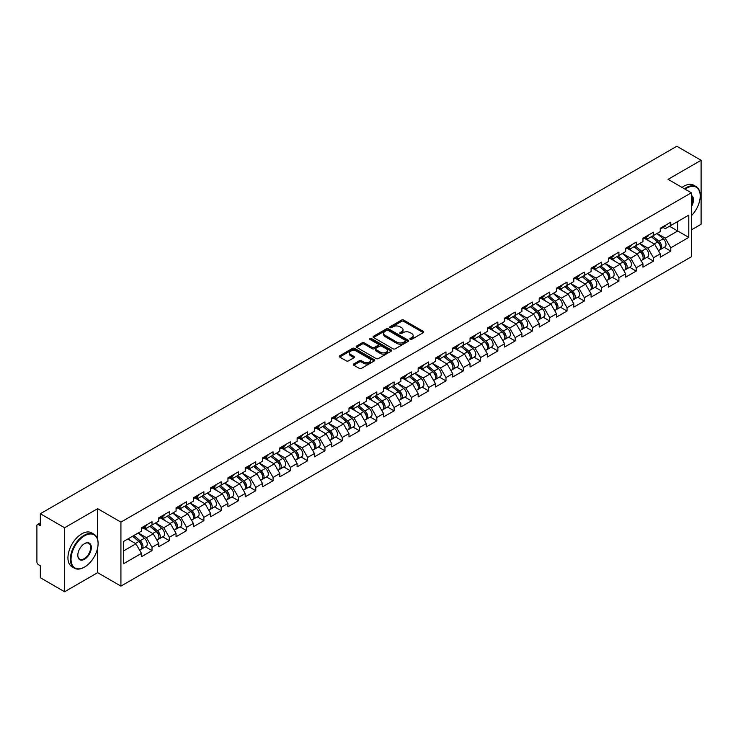 <?xml version="1.0" encoding="UTF-8"?>
<svg xmlns="http://www.w3.org/2000/svg" width="738" height="738" viewBox="0 0 738 738"><rect width="100%" height="100%" fill="white"/><g stroke="black" fill="none" stroke-linecap="round" stroke-linejoin="round"><path stroke-width="1.11" d="M410.208 339.323A1.079 0.618 0 0 0 411.73 339.323L423.298 332.654A1.541 0.886 0 0 0 423.741 332.017A1.541 0.886 0 0 0 423.298 331.39L403.714 320.089A1.541 0.886 0 0 0 401.537 320.089L389.978 326.759A1.079 0.618 0 0 0 391.5 327.635L392.994 326.777A4.926 2.841 0 0 1 399.959 326.777L401.592 327.718A4.926 2.841 0 0 1 403.031 329.729A4.926 2.841 0 0 1 401.592 331.74L400.088 332.598A1.079 0.618 0 0 0 401.62 333.484L403.114 332.617A4.926 2.841 0 0 1 410.079 332.617L411.712 333.558A4.926 2.841 0 0 1 413.151 335.569A4.926 2.841 0 0 1 411.712 337.58L410.208 338.447A1.079 0.618 0 0 0 410.208 339.323L410.208 338.447M353.77 363.935A1.541 0.886 0 0 0 353.317 364.563A1.541 0.886 0 0 0 353.77 365.19L359.268 368.363A1.541 0.886 0 0 0 361.435 368.363L374.277 360.947A1.541 0.886 0 0 0 374.729 360.319A1.541 0.886 0 0 0 374.277 359.692L354.692 348.382A1.541 0.886 0 0 0 352.515 348.382L339.683 355.799A1.541 0.886 0 0 0 339.231 356.426A1.541 0.886 0 0 0 339.683 357.054L346.316 360.882A1.541 0.886 0 0 0 348.493 360.882L353.991 357.718A1.541 0.886 0 0 0 354.434 357.081A1.541 0.886 0 0 0 353.991 356.454L350.698 354.554A4.114 2.38 0 0 1 349.489 352.875A4.114 2.38 0 0 1 352.026 350.679A4.114 2.38 0 0 1 356.519 351.196L369.406 358.64A4.114 2.38 0 0 1 370.614 360.319A4.114 2.38 0 0 1 368.077 362.515A4.114 2.38 0 0 1 363.585 361.998L361.435 360.762A1.541 0.886 0 0 0 359.268 360.762L353.77 363.935L353.77 365.19M97.647 508.676L64.612 527.744L40.332 513.731L676.82 146.253L701.1 160.275L668.065 179.343L691.349 192.784L120.921 522.117L97.647 508.676L97.647 539.478M393.105 348.825A1.541 0.886 0 0 0 395.282 348.825L408.114 341.408A1.541 0.886 0 0 0 408.566 340.781A1.541 0.886 0 0 0 408.114 340.153L388.529 328.853A1.541 0.886 0 0 0 386.352 328.853L373.52 336.26A1.541 0.886 0 0 0 373.068 336.888A1.541 0.886 0 0 0 373.52 337.515L393.105 348.825M370.19 339.554A1.079 0.618 0 0 1 371.288 339.711L391.177 351.196L378.354 358.594A1.541 0.886 0 0 1 376.186 358.594L356.602 347.284L356.602 346.03A1.541 0.886 0 0 0 356.15 346.657A1.541 0.886 0 0 0 356.602 347.284M356.602 346.03L362.09 342.856A1.541 0.886 0 0 1 364.268 342.856L372.21 347.441A1.541 0.886 0 0 0 374.387 347.441L378.031 345.338A1.541 0.886 0 0 0 378.483 344.711A1.541 0.886 0 0 0 378.031 344.083L369.766 339.305A1.079 0.618 0 0 1 371.288 338.428L391.195 349.923A1.541 0.886 0 0 1 391.647 350.55A1.541 0.886 0 0 1 391.195 351.177L391.195 349.923M64.612 527.744L64.612 591.747L97.647 572.67L120.921 586.11L120.921 522.117M120.921 586.11L691.349 256.778L691.349 192.784M145.441 546.83L152.019 550.622L152.019 547.301L146.475 537.698L138.274 532.965M152.019 550.622L141.484 556.701L141.484 553.38L123.477 563.777L123.477 541.507L141.484 531.102L141.484 527.781L152.019 521.701L152.019 525.022L158.781 521.12L158.781 517.79L169.306 511.711L169.306 515.041L176.068 511.139L176.068 507.809L186.603 501.729L186.603 505.06L193.365 501.157L193.365 497.827L203.891 491.748L203.891 495.078L210.653 491.167L210.653 487.846L221.188 481.766L221.188 485.087L227.95 481.185L227.95 477.855L238.475 471.776L238.475 475.106L245.237 471.204L245.237 467.874L255.772 461.794L255.772 465.124L262.534 461.222L262.534 457.892L273.06 451.813L273.06 455.143L279.822 451.241L279.822 447.911L290.357 441.831L290.357 445.152L297.119 441.25L297.119 437.929L307.645 431.841L307.645 435.171L314.406 431.269L314.406 427.939L324.941 421.859L324.941 425.189L331.703 421.287L331.703 417.957L342.229 411.878L342.229 415.208L348.991 411.306L348.991 407.976L359.526 401.896L359.526 405.227L366.288 401.315L366.288 397.994L376.814 391.915L376.814 395.236L383.575 391.334L383.575 388.004L394.11 381.924L394.11 385.254L400.872 381.352L400.872 378.022L411.398 371.943L411.398 375.273L418.16 371.371L418.16 368.041L428.695 361.961L428.695 365.292L435.457 361.38L435.457 358.059L445.983 351.98L445.983 355.301L452.745 351.399L452.745 348.068L463.279 341.989L463.279 345.319L470.041 341.417L470.041 338.087L480.567 332.008L480.567 335.338L487.329 331.436L487.329 328.106L497.864 322.026L497.864 325.357L504.626 321.454L504.626 318.124L515.152 312.045L515.152 315.366L521.914 311.464L521.914 308.143L532.449 302.054L532.449 305.384L539.21 301.482L539.21 298.152L549.736 292.073L549.736 295.403L556.498 291.501L556.498 288.171L567.033 282.091L567.033 285.421L573.795 281.519L573.795 278.189L584.321 272.11L584.321 275.44L591.083 271.529L591.083 268.208L601.618 262.128L601.618 265.449L608.38 261.547L608.38 258.217L618.905 252.138L618.905 255.468L625.667 251.566L625.667 248.236L636.202 242.156L636.202 245.486L642.964 241.584L642.964 238.254L653.49 232.175L653.49 235.505L660.252 231.594L660.252 228.273L670.787 222.193L670.787 225.514L688.794 215.118L688.794 237.387L670.787 247.793L665.242 238.189L657.041 233.457M664.209 247.322L670.787 251.114L670.787 247.793M670.787 251.114L660.252 257.193L660.252 253.872L653.49 257.774L647.946 248.171L639.745 243.439M646.912 257.304L653.49 261.104L653.49 257.774M653.49 261.104L642.964 267.184L642.964 263.853L636.202 267.756L630.658 258.152L622.457 253.42M629.625 267.285L636.202 271.086L636.202 267.756M636.202 271.086L625.667 277.165L625.667 273.835L618.905 277.737L613.361 268.143L605.16 263.401M612.328 277.267L618.905 281.067L618.905 277.737M618.905 281.067L608.38 287.147L608.38 283.816L601.618 287.728L596.073 278.125L587.872 273.392M595.04 287.257L601.618 291.049L601.618 287.728M601.618 291.049L591.083 297.128L591.083 293.807L584.321 297.709L578.776 288.106L570.575 283.374M577.743 297.239L584.321 301.039L584.321 297.709M584.321 301.039L573.795 307.119L573.795 303.788L567.033 307.691L561.489 298.087L553.288 293.355M560.456 307.22L567.033 311.021L567.033 307.691M567.033 311.021L556.498 317.1L556.498 313.77L549.736 317.672L544.192 308.078L535.991 303.336M543.159 317.202L549.736 321.002L549.736 317.672M549.736 321.002L539.21 327.082L539.21 323.751L532.449 327.654L526.904 318.06L518.703 313.318M525.871 327.192L532.449 330.984L532.449 327.654M532.449 330.984L521.914 337.063L521.914 333.742L515.152 337.644L509.607 328.041L501.406 323.309M508.574 337.174L515.152 340.965L515.152 337.644M515.152 340.965L504.626 347.044L504.626 343.724L497.864 347.626L492.32 338.022L484.119 333.29M491.287 347.155L497.864 350.956L497.864 347.626M497.864 350.956L487.329 357.035L487.329 353.705L480.567 357.607L475.023 348.013L466.822 343.271M473.99 357.137L480.567 360.937L480.567 357.607M480.567 360.937L470.041 367.017L470.041 363.686L463.279 367.589L457.735 357.995L449.534 353.253M456.702 367.127L463.279 370.919L463.279 367.589M463.279 370.919L452.745 376.998L452.745 373.668L445.983 377.579L440.438 367.976L432.237 363.244M439.405 377.109L445.983 380.9L445.983 377.579M445.983 380.9L435.457 386.98L435.457 383.659L428.695 387.561L423.151 377.957L414.95 373.225M422.118 387.09L428.695 390.891L428.695 387.561M428.695 390.891L418.16 396.97L418.16 393.64L411.398 397.542L405.854 387.939L397.653 383.206M404.821 397.072L411.398 400.872L411.398 397.542M411.398 400.872L400.872 406.952L400.872 403.621L394.11 407.524L388.566 397.93L380.365 393.188M387.533 407.053L394.11 410.854L394.11 407.524M394.11 410.854L383.575 416.933L383.575 413.603L376.814 417.514L371.269 407.911L363.068 403.179M370.236 417.044L376.814 420.835L376.814 417.514M376.814 420.835L366.288 426.915L366.288 423.594L359.526 427.496L353.982 417.892L345.781 413.16M352.949 427.025L359.526 430.826L359.526 427.496M359.526 430.826L348.991 436.905L348.991 433.575L342.229 437.477L336.685 427.874L328.484 423.142M335.652 437.007L342.229 440.807L342.229 437.477M342.229 440.807L331.703 446.887L331.703 443.556L324.941 447.459L319.397 437.865L311.196 433.123M318.364 446.988L324.941 450.789L324.941 447.459M324.941 450.789L314.406 456.868L314.406 453.538L307.645 457.44L302.1 447.846L293.899 443.104M301.067 456.979L307.645 460.77L307.645 457.44M307.645 460.77L297.119 466.85L297.119 463.529L290.357 467.431L284.813 457.828L276.612 453.095M283.779 466.96L290.357 470.752L290.357 467.431M290.357 470.752L279.822 476.84L279.822 473.51L273.06 477.412L267.516 467.809L259.315 463.077M266.483 476.942L273.06 480.742L273.06 477.412M273.06 480.742L262.534 486.822L262.534 483.491L255.772 487.394L250.228 477.8L242.027 473.058M249.195 486.923L255.772 490.724L255.772 487.394M255.772 490.724L245.237 496.803L245.237 493.473L238.475 497.375L232.931 487.781L224.73 483.039M231.898 496.914L238.475 500.705L238.475 497.375M238.475 500.705L227.95 506.785L227.95 503.454L221.188 507.366L215.644 497.763L207.443 493.03M214.61 506.895L221.188 510.687L221.188 507.366M221.188 510.687L210.653 516.766L210.653 513.445L203.891 517.347L198.347 507.744L190.146 503.012M197.314 516.877L203.891 520.677L203.891 517.347M203.891 520.677L193.365 526.757L193.365 523.426L186.603 527.329L181.059 517.725L172.858 512.993M180.026 526.858L186.603 530.659L186.603 527.329M186.603 530.659L176.068 536.738L176.068 533.408L169.306 537.31L163.762 527.716L155.561 522.974M162.729 536.84L169.306 540.64L169.306 537.31M169.306 540.64L158.781 546.72L158.781 543.389L152.019 547.301M144.334 526.987L146.475 528.224L152.019 525.022M146.475 537.698L153.236 533.795L142.886 527.818M158.781 543.389L153.236 533.795M161.622 517.006L163.762 518.242L169.306 515.041M163.762 527.716L170.524 523.814L160.183 517.836M176.068 533.408L170.524 523.814M178.919 507.024L181.059 508.261L186.603 505.06M181.059 517.725L187.821 513.823L177.471 507.855M193.365 523.426L187.821 513.823M196.207 497.034L198.347 498.279L203.891 495.078M198.347 507.744L205.109 503.842L194.767 497.873M210.653 513.445L205.109 503.842M213.503 487.052L215.644 488.288L221.188 485.087M215.644 497.763L222.406 493.86L212.055 487.883M227.95 503.454L222.406 493.86M230.791 477.071L232.931 478.307L238.475 475.106M232.931 487.781L239.693 483.879L229.352 477.901M245.237 493.473L239.693 483.879M248.088 467.089L250.228 468.326L255.772 465.124M250.228 477.8L256.99 473.888L246.64 467.92M262.534 483.491L256.99 473.888M265.376 457.099L267.516 458.344L273.06 455.143M267.516 467.809L274.278 463.907L263.936 457.938M279.822 473.51L274.278 463.907M282.672 447.117L284.813 448.353L290.357 445.152M284.813 457.828L291.575 453.925L281.224 447.948M297.119 463.529L291.575 453.925M299.96 437.136L302.1 438.372L307.645 435.171M302.1 447.846L308.862 443.944L298.521 437.966M314.406 453.538L308.862 443.944M317.257 427.154L319.397 428.391L324.941 425.189M319.397 437.865L326.159 433.953L315.809 427.985M331.703 443.556L326.159 433.953M334.545 417.173L336.685 418.409L342.229 415.208M336.685 427.874L343.447 423.972L333.106 418.003M348.991 433.575L343.447 423.972M351.841 407.182L353.982 408.418L359.526 405.227M353.982 417.892L360.744 413.99L350.393 408.022M366.288 423.594L360.744 413.99M369.129 397.201L371.269 398.437L376.814 395.236M371.269 407.911L378.031 404.009L367.69 398.031M383.575 413.603L378.031 404.009M386.426 387.219L388.566 388.456L394.11 385.254M388.566 397.93L395.328 394.027L384.978 388.05M400.872 403.621L395.328 394.027M403.714 377.238L405.854 378.474L411.398 375.273M405.854 387.939L412.616 384.037L402.275 378.068M418.16 393.64L412.616 384.037M421.011 367.247L423.151 368.483L428.695 365.292M423.151 377.957L429.913 374.055L419.562 368.087M435.457 383.659L429.913 374.055M438.298 357.266L440.438 358.502L445.983 355.301M440.438 367.976L447.2 364.074L436.859 358.096M452.745 373.668L447.2 364.074M455.595 347.284L457.735 348.521L463.279 345.319M457.735 357.995L464.497 354.092L454.147 348.115M470.041 363.686L464.497 354.092M472.883 337.303L475.023 338.539L480.567 335.338M475.023 348.013L481.785 344.102L471.444 338.133M487.329 353.705L481.785 344.102M490.18 327.312L492.32 328.558L497.864 325.357M492.32 338.022L499.082 334.12L488.731 328.152M504.626 343.724L499.082 334.12M507.467 317.331L509.607 318.567L515.152 315.366M509.607 328.041L516.369 324.139L506.028 318.161M521.914 333.742L516.369 324.139M524.764 307.349L526.904 308.585L532.449 305.384M526.904 318.06L533.666 314.157L523.316 308.18M539.21 323.751L533.666 314.157M542.052 297.368L544.192 298.604L549.736 295.403M544.192 308.078L550.954 304.167L540.613 298.198M556.498 313.77L550.954 304.167M559.349 287.386L561.489 288.623L567.033 285.421M561.489 298.087L568.251 294.185L557.9 288.217M573.795 303.788L568.251 294.185M576.636 277.396L578.776 278.632L584.321 275.44M578.776 288.106L585.538 284.204L575.197 278.226M591.083 293.807L585.538 284.204M593.933 267.414L596.073 268.65L601.618 265.449M596.073 278.125L602.835 274.222L592.485 268.245M608.38 283.816L602.835 274.222M611.221 257.433L613.361 258.669L618.905 255.468M613.361 268.143L620.123 264.241L609.782 258.263M625.667 273.835L620.123 264.241M628.518 247.451L630.658 248.688L636.202 245.486M630.658 258.152L637.42 254.25L627.069 248.282M642.964 263.853L637.42 254.25M645.805 237.461L647.946 238.697L653.49 235.505M647.946 248.171L654.707 244.269L644.366 238.3M660.252 253.872L654.707 244.269M663.102 227.479L665.242 228.715L670.787 225.514M665.242 238.189L677.715 230.994L677.715 221.52L688.794 215.118M669.504 226.252L688.794 237.387M691.349 229.905L701.1 224.269L701.1 160.275M64.612 591.747L40.332 577.725L40.332 565.76L38.56 564.736A2.352 1.356 -120 0 1 36.9 561.858L36.9 525.631A2.352 1.356 -120 0 1 37.389 524.561A2.352 1.356 -120 0 1 38.56 524.672L40.332 525.696L40.332 513.731M123.477 550.972L135.94 543.777L127.739 539.044M141.484 553.38L135.94 543.777M97.647 572.67L97.647 547.836M410.642 339.471L411.712 338.862A4.926 2.841 0 0 0 413.151 336.851L413.151 335.569M403.031 329.729L403.031 331.011A4.926 2.841 0 0 1 401.592 333.022L400.522 333.631M423.298 331.39L423.298 332.654L403.714 321.362A1.541 0.886 0 0 0 401.537 321.362L390.402 327.792M408.114 340.153L408.114 341.408L388.529 330.126A1.541 0.886 0 0 0 386.352 330.126L373.539 337.534M405.393 341.224A1.079 0.618 0 0 0 405.393 340.347L388.206 330.421A1.079 0.618 0 0 0 386.684 330.421L385.107 331.334A4.926 2.841 0 0 0 383.659 333.336A4.926 2.841 0 0 0 385.107 335.347L396.859 342.137A4.926 2.841 0 0 0 403.815 342.137L405.393 341.224L405.393 342.506A1.079 0.618 0 0 0 405.716 342.063L405.716 340.781M383.659 333.336L383.659 334.618A4.926 2.841 0 0 0 385.107 336.629L385.107 335.347M405.393 342.506L403.815 343.41A4.926 2.841 0 0 1 396.859 343.41L385.107 336.629M356.62 347.294L362.09 344.139L362.09 342.856M378.483 344.711L378.483 345.993A1.541 0.886 0 0 1 378.031 346.62L374.387 348.723A1.541 0.886 0 0 1 372.21 348.723L364.268 344.139A1.541 0.886 0 0 0 362.09 344.139M380.457 352.201A4.114 2.38 0 0 0 384.941 352.718A4.114 2.38 0 0 0 387.478 350.522A4.114 2.38 0 0 0 386.278 348.843L381.731 346.214A1.541 0.886 0 0 0 379.553 346.214L375.91 348.318A1.541 0.886 0 0 0 375.457 348.954A1.541 0.886 0 0 0 375.91 349.581L380.457 352.201L380.457 353.484A4.114 2.38 0 0 0 384.941 354A4.114 2.38 0 0 0 387.478 351.805L387.478 350.522M375.457 348.954L375.457 350.227A1.541 0.886 0 0 0 375.91 350.854L375.91 349.581M380.457 353.484L375.91 350.854M370.614 360.319L370.614 361.602A4.114 2.38 0 0 1 368.077 363.797A4.114 2.38 0 0 1 363.585 363.281L361.435 362.044A1.541 0.886 0 0 0 359.268 362.044L353.788 365.199M349.489 352.875L349.489 354.157A4.114 2.38 0 0 0 350.698 355.836L350.698 354.554M353.963 357.727L350.698 355.836M374.258 360.956L354.692 349.664A1.541 0.886 0 0 0 352.515 349.664L339.701 357.063M658.933 242.996L658.158 242.544M659.929 249.592A5.175 2.989 -120 0 0 660.676 249.361A5.175 2.989 -120 0 0 661.608 245.745A5.175 2.989 -120 0 0 658.914 241.234L652.678 235.976M660.676 249.361L664.947 246.898A5.175 2.989 -120 0 0 665.879 243.282A5.175 2.989 -120 0 0 663.185 238.771L656.94 233.512M651.47 236.667L658.591 242.673A3.136 1.808 60 0 1 660.279 246.529M658.407 250.671L659.348 250.127A5.175 2.989 -120 0 0 660.279 246.51A5.175 2.989 -120 0 0 657.586 241.999L651.34 236.741M649.541 241.289L645.335 237.737M661.645 227.47A5.175 2.989 60 0 1 660.676 228.881A5.175 2.989 60 0 1 660.252 229.057M665.907 225.007A5.175 2.989 60 0 1 664.947 226.418L660.676 228.881M691.349 215.764A19.123 11.042 120 0 0 700.214 195.985A19.123 11.042 120 0 0 686.691 188.172A19.123 11.042 120 0 0 685.122 189.186M684.486 188.827A19.594 11.31 -60 0 1 686.358 187.6A19.594 11.31 -60 0 1 696.155 186.631A19.594 11.31 -60 0 1 700.214 195.598A19.594 11.31 -60 0 1 700.214 195.791M691.349 195.441A9.566 5.517 -60 0 1 691.349 206.769M691.349 205.404A9.096 5.249 120 0 0 691.349 196.031M682.05 187.415A19.594 11.31 -60 0 1 683.923 186.188A19.594 11.31 -60 0 1 693.72 185.22L696.155 186.631M84.233 567.236L84.566 567.042A19.123 11.042 120 0 0 98.089 543.62A19.123 11.042 120 0 0 84.566 535.806A19.123 11.042 120 0 0 71.042 559.229A19.123 11.042 120 0 0 84.566 567.042L84.233 567.236A19.594 11.31 -60 0 1 74.437 568.205A19.594 11.31 -60 0 1 71.429 552.504A19.594 11.31 -60 0 1 84.233 535.235A19.594 11.31 -60 0 1 94.03 534.266A19.594 11.31 -60 0 1 98.089 543.233A19.594 11.31 -60 0 1 98.089 543.426M84.566 543.62L84.566 543.62A9.566 5.517 -60 0 1 91.328 547.522A9.566 5.517 -60 0 1 84.566 559.229A9.566 5.517 -60 0 1 77.804 555.327A9.566 5.517 -60 0 1 84.566 543.62L84.566 543.62M77.804 555.133A9.096 5.249 120 0 0 79.686 559.109A9.096 5.249 120 0 0 84.233 558.657A9.096 5.249 120 0 0 90.174 550.64A9.096 5.249 120 0 0 88.781 543.362A9.096 5.249 120 0 0 84.4 543.712M74.437 568.205L71.992 566.793A19.594 11.31 -60 0 1 68.994 551.092A19.594 11.31 -60 0 1 81.789 533.823A19.594 11.31 -60 0 1 91.595 532.854L94.03 534.266M641.645 252.977L640.87 252.534M642.632 259.573A5.175 2.989 -120 0 0 643.388 259.342A5.175 2.989 -120 0 0 644.311 255.726A5.175 2.989 -120 0 0 641.617 251.215L635.381 245.957M643.388 259.342L647.65 256.879A5.175 2.989 -120 0 0 648.582 253.263A5.175 2.989 -120 0 0 645.888 248.752L639.652 243.494M634.182 246.649L641.294 252.654A3.136 1.808 60 0 1 642.992 256.52M641.11 260.652L642.051 260.108A5.175 2.989 -120 0 0 642.982 256.492A5.175 2.989 -120 0 0 640.289 251.99L634.053 246.723M632.254 251.271L628.047 247.719M624.348 262.959L623.573 262.516M625.344 269.554A5.175 2.989 -120 0 0 626.092 269.324A5.175 2.989 -120 0 0 627.023 265.708A5.175 2.989 -120 0 0 624.33 261.206L618.093 255.938M626.092 269.324L630.363 266.861A5.175 2.989 -120 0 0 631.294 263.245A5.175 2.989 -120 0 0 628.601 258.743L622.355 253.475M616.885 256.63L624.007 262.636A3.136 1.808 60 0 1 625.695 266.501M623.822 270.634L624.763 270.09A5.175 2.989 -120 0 0 625.695 266.473A5.175 2.989 -120 0 0 623.001 261.972L616.756 256.704M614.957 261.252L610.75 257.7M607.06 272.949L606.285 272.497M608.047 279.545A5.175 2.989 -120 0 0 608.804 279.305A5.175 2.989 -120 0 0 609.726 275.689A5.175 2.989 -120 0 0 607.033 271.187L600.797 265.92M608.804 279.305L613.066 276.842A5.175 2.989 -120 0 0 613.998 273.226A5.175 2.989 -120 0 0 611.304 268.724L605.068 263.457M599.597 266.621L606.71 272.617A3.136 1.808 60 0 1 608.407 276.482M606.525 280.625L607.466 280.08A5.175 2.989 -120 0 0 608.398 276.464A5.175 2.989 -120 0 0 605.704 271.953L599.468 266.695M597.669 271.243L593.463 267.682M589.763 282.931L588.989 282.479M590.76 289.527A5.175 2.989 -120 0 0 591.507 289.296A5.175 2.989 -120 0 0 592.439 285.68A5.175 2.989 -120 0 0 589.745 281.169L583.509 275.911M591.507 289.296L595.778 286.824A5.175 2.989 -120 0 0 596.71 283.217A5.175 2.989 -120 0 0 594.016 278.706L587.771 273.447M582.3 276.602L589.422 282.608A3.136 1.808 60 0 1 591.11 286.464M589.238 290.606L590.179 290.062A5.175 2.989 -120 0 0 591.11 286.445A5.175 2.989 -120 0 0 588.417 281.934L582.171 276.676M580.372 281.224L576.166 277.673M572.476 292.912L571.701 292.469M573.463 299.508A5.175 2.989 -120 0 0 574.219 299.277A5.175 2.989 -120 0 0 575.142 295.661A5.175 2.989 -120 0 0 572.448 291.15L566.212 285.892M574.219 299.277L578.481 296.814A5.175 2.989 -120 0 0 579.413 293.198A5.175 2.989 -120 0 0 576.719 288.687L570.483 283.429M565.013 286.584L572.125 292.589A3.136 1.808 60 0 1 573.823 296.455M571.941 300.587L572.882 300.043A5.175 2.989 -120 0 0 573.813 296.427A5.175 2.989 -120 0 0 571.12 291.925L564.884 286.658M563.085 291.206L558.878 287.654M644.348 237.451A5.175 2.989 60 0 1 643.388 238.863A5.175 2.989 60 0 1 642.964 239.038M648.619 234.988A5.175 2.989 60 0 1 647.65 236.4L643.388 238.863M627.06 247.433A5.175 2.989 60 0 1 626.092 248.844A5.175 2.989 60 0 1 625.667 249.02M631.322 244.97A5.175 2.989 60 0 1 630.363 246.381L626.092 248.844M609.763 257.414A5.175 2.989 60 0 1 608.804 258.826A5.175 2.989 60 0 1 608.38 259.001M614.034 254.951A5.175 2.989 60 0 1 613.066 256.363L608.804 258.826M592.476 267.405A5.175 2.989 60 0 1 591.507 268.816A5.175 2.989 60 0 1 591.083 268.992M596.738 264.942A5.175 2.989 60 0 1 595.778 266.344L591.507 268.816M575.179 277.387A5.175 2.989 60 0 1 574.219 278.798A5.175 2.989 60 0 1 573.795 278.973M579.45 274.923A5.175 2.989 60 0 1 578.481 276.335L574.219 278.798M555.179 302.894L554.404 302.451M556.175 309.49A5.175 2.989 -120 0 0 556.922 309.259A5.175 2.989 -120 0 0 557.854 305.643A5.175 2.989 -120 0 0 555.16 301.141L548.924 295.873M556.922 309.259L561.194 306.796A5.175 2.989 -120 0 0 562.125 303.18A5.175 2.989 -120 0 0 559.432 298.678L553.186 293.41M547.716 296.565L554.838 302.571A3.136 1.808 60 0 1 556.526 306.436M554.653 310.569L555.594 310.025A5.175 2.989 -120 0 0 556.526 306.408A5.175 2.989 -120 0 0 553.832 301.907L547.587 296.639M545.788 301.187L541.581 297.635M557.891 287.368A5.175 2.989 60 0 1 556.922 288.779A5.175 2.989 60 0 1 556.498 288.955M562.153 284.905A5.175 2.989 60 0 1 561.194 286.316L556.922 288.779M537.891 312.884L537.116 312.432M538.878 319.48A5.175 2.989 -120 0 0 539.635 319.24A5.175 2.989 -120 0 0 540.557 315.624A5.175 2.989 -120 0 0 537.864 311.122L531.628 305.855M539.635 319.24L543.897 316.777A5.175 2.989 -120 0 0 544.828 313.161A5.175 2.989 -120 0 0 542.135 308.659L535.899 303.392M530.428 306.556L537.541 312.552A3.136 1.808 60 0 1 539.238 316.418M537.356 320.55L538.297 320.006A5.175 2.989 -120 0 0 539.229 316.399A5.175 2.989 -120 0 0 536.535 311.888L530.299 306.63M528.5 311.168L524.294 307.617M540.594 297.349A5.175 2.989 60 0 1 539.635 298.761A5.175 2.989 60 0 1 539.21 298.936M544.865 294.886A5.175 2.989 60 0 1 543.897 296.298L539.635 298.761M520.594 322.866L519.82 322.414M521.591 329.462A5.175 2.989 -120 0 0 522.338 329.222A5.175 2.989 -120 0 0 523.27 325.615A5.175 2.989 -120 0 0 520.576 321.104L514.34 315.846M522.338 329.222L526.609 326.759A5.175 2.989 -120 0 0 527.541 323.152A5.175 2.989 -120 0 0 524.847 318.641L518.602 313.373M513.131 316.537L520.253 322.543A3.136 1.808 60 0 1 521.941 326.399M520.069 330.541L521.01 329.997A5.175 2.989 -120 0 0 521.941 326.38A5.175 2.989 -120 0 0 519.248 321.869L513.002 316.611M511.203 321.159L506.997 317.608M523.307 307.34A5.175 2.989 60 0 1 522.338 308.742A5.175 2.989 60 0 1 521.914 308.918M527.569 304.877A5.175 2.989 60 0 1 526.609 306.279L522.338 308.742M503.307 332.847L502.532 332.404M504.294 339.443A5.175 2.989 -120 0 0 505.05 339.212A5.175 2.989 -120 0 0 505.973 335.596A5.175 2.989 -120 0 0 503.279 331.085L497.043 325.827M505.05 339.212L509.312 336.749A5.175 2.989 -120 0 0 510.244 333.133A5.175 2.989 -120 0 0 507.55 328.622L501.314 323.364M495.844 326.519L502.956 332.524A3.136 1.808 60 0 1 504.654 336.39M502.772 340.522L503.713 339.978A5.175 2.989 -120 0 0 504.644 336.362A5.175 2.989 -120 0 0 501.951 331.86L495.715 326.593M493.916 331.141L489.709 327.589M506.01 317.322A5.175 2.989 60 0 1 505.05 318.733A5.175 2.989 60 0 1 504.626 318.908M510.281 314.858A5.175 2.989 60 0 1 509.312 316.27L505.05 318.733M486.01 342.829L485.235 342.386M487.006 349.425A5.175 2.989 -120 0 0 487.753 349.194A5.175 2.989 -120 0 0 488.685 345.578A5.175 2.989 -120 0 0 485.991 341.076L479.755 335.808M487.753 349.194L492.025 346.731A5.175 2.989 -120 0 0 492.956 343.115A5.175 2.989 -120 0 0 490.263 338.604L484.017 333.345M478.547 336.5L485.669 342.506A3.136 1.808 60 0 1 487.357 346.371M485.484 350.504L486.425 349.96A5.175 2.989 -120 0 0 487.357 346.343A5.175 2.989 -120 0 0 484.663 341.842L478.418 336.574M476.619 341.122L472.412 337.57M488.722 327.303A5.175 2.989 60 0 1 487.753 328.714A5.175 2.989 60 0 1 487.329 328.89M492.984 324.84A5.175 2.989 60 0 1 492.025 326.251L487.753 328.714M468.722 352.819L467.947 352.367M469.709 359.406A5.175 2.989 -120 0 0 470.466 359.175A5.175 2.989 -120 0 0 471.388 355.559A5.175 2.989 -120 0 0 468.695 351.057L462.458 345.79M470.466 359.175L474.728 356.712A5.175 2.989 -120 0 0 475.659 353.096A5.175 2.989 -120 0 0 472.966 348.594L466.73 343.327M461.259 346.482L468.372 352.487A3.136 1.808 60 0 1 470.069 356.353M468.187 360.485L469.128 359.941A5.175 2.989 -120 0 0 470.06 356.334A5.175 2.989 -120 0 0 467.366 351.823L461.13 346.556M459.331 351.103L455.125 347.552M471.425 337.284A5.175 2.989 60 0 1 470.466 338.696A5.175 2.989 60 0 1 470.041 338.871M475.696 334.821A5.175 2.989 60 0 1 474.728 336.233L470.466 338.696M451.425 362.801L450.65 362.349M452.422 369.397A5.175 2.989 -120 0 0 453.169 369.157A5.175 2.989 -120 0 0 454.101 365.55A5.175 2.989 -120 0 0 451.407 361.039L445.171 355.771M453.169 369.157L457.44 366.694A5.175 2.989 -120 0 0 458.372 363.078A5.175 2.989 -120 0 0 455.678 358.576L449.433 353.308M443.962 356.472L451.084 362.478A3.136 1.808 60 0 1 452.772 366.334M450.9 370.476L451.841 369.932A5.175 2.989 -120 0 0 452.772 366.316A5.175 2.989 -120 0 0 450.079 361.804L443.833 356.546M442.034 361.094L437.828 357.543M454.138 347.275A5.175 2.989 60 0 1 453.169 348.677A5.175 2.989 60 0 1 452.745 348.853M458.399 344.803A5.175 2.989 60 0 1 457.44 346.214L453.169 348.677M434.138 372.782L433.363 372.33M435.125 379.378A5.175 2.989 -120 0 0 435.881 379.147A5.175 2.989 -120 0 0 436.804 375.531A5.175 2.989 -120 0 0 434.11 371.02L427.874 365.762M435.881 379.147L440.143 376.684A5.175 2.989 -120 0 0 441.075 373.068A5.175 2.989 -120 0 0 438.381 368.557L432.145 363.299M426.675 366.454L433.787 372.459A3.136 1.808 60 0 1 435.485 376.325M433.603 380.457L434.544 379.913A5.175 2.989 -120 0 0 435.475 376.297A5.175 2.989 -120 0 0 432.782 371.795L426.546 366.528M424.747 371.076L420.54 367.524M436.841 357.257A5.175 2.989 60 0 1 435.881 358.668A5.175 2.989 60 0 1 435.457 358.843M441.112 354.793A5.175 2.989 60 0 1 440.143 356.205L435.881 358.668M416.841 382.764L416.066 382.321M417.837 389.36A5.175 2.989 -120 0 0 418.584 389.129A5.175 2.989 -120 0 0 419.516 385.513A5.175 2.989 -120 0 0 416.822 381.011L410.586 375.743M418.584 389.129L422.856 386.666A5.175 2.989 -120 0 0 423.787 383.05A5.175 2.989 -120 0 0 421.094 378.539L414.848 373.28M409.378 376.435L416.5 382.441A3.136 1.808 60 0 1 418.188 386.306M416.315 390.439L417.256 389.895A5.175 2.989 -120 0 0 418.188 386.278A5.175 2.989 -120 0 0 415.494 381.777L409.249 376.509M407.45 381.057L403.243 377.505M419.553 367.238A5.175 2.989 60 0 1 418.584 368.649A5.175 2.989 60 0 1 418.16 368.825M423.815 364.775A5.175 2.989 60 0 1 422.856 366.186L418.584 368.649M399.553 392.745L398.778 392.302M400.54 399.341A5.175 2.989 -120 0 0 401.297 399.11A5.175 2.989 -120 0 0 402.219 395.494A5.175 2.989 -120 0 0 399.526 390.992L393.289 385.725M401.297 399.11L405.559 396.647A5.175 2.989 -120 0 0 406.49 393.031A5.175 2.989 -120 0 0 403.797 388.529L397.561 383.262M392.09 386.417L399.203 392.422A3.136 1.808 60 0 1 400.9 396.288M399.018 400.42L399.959 399.876A5.175 2.989 -120 0 0 400.891 396.26A5.175 2.989 -120 0 0 398.197 391.758L391.961 386.491M390.162 391.039L385.956 387.487M402.256 377.219A5.175 2.989 60 0 1 401.297 378.631A5.175 2.989 60 0 1 400.872 378.806M406.527 374.756A5.175 2.989 60 0 1 405.559 376.168L401.297 378.631M382.256 402.736L381.481 402.284M383.253 409.332A5.175 2.989 -120 0 0 384 409.092A5.175 2.989 -120 0 0 384.932 405.476A5.175 2.989 -120 0 0 382.238 400.974L376.002 395.706M384 409.092L388.271 406.629A5.175 2.989 -120 0 0 389.203 403.013A5.175 2.989 -120 0 0 386.509 398.511L380.264 393.243M374.793 396.407L381.915 402.404A3.136 1.808 60 0 1 383.603 406.269M381.731 410.411L382.671 409.867A5.175 2.989 -120 0 0 383.603 406.251A5.175 2.989 -120 0 0 380.909 401.74L374.664 396.481M372.865 401.029L368.659 397.478M384.968 387.21A5.175 2.989 60 0 1 384 388.612A5.175 2.989 60 0 1 383.575 388.788M389.23 384.738A5.175 2.989 60 0 1 388.271 386.149L384 388.612M364.969 412.717L364.194 412.265M365.956 419.313A5.175 2.989 -120 0 0 366.712 419.083A5.175 2.989 -120 0 0 367.635 415.466A5.175 2.989 -120 0 0 364.941 410.955L358.705 405.697M366.712 419.083L370.974 416.61A5.175 2.989 -120 0 0 371.906 413.003A5.175 2.989 -120 0 0 369.212 408.492L362.976 403.234M357.506 406.389L364.618 412.394A3.136 1.808 60 0 1 366.316 416.25M364.434 420.392L365.375 419.848A5.175 2.989 -120 0 0 366.306 416.232A5.175 2.989 -120 0 0 363.613 411.721L357.376 406.463M355.578 411.011L351.371 407.459M367.672 397.192A5.175 2.989 60 0 1 366.712 398.603A5.175 2.989 60 0 1 366.288 398.778M371.943 394.729A5.175 2.989 60 0 1 370.974 396.131L366.712 398.603M347.672 422.699L346.897 422.256M348.668 429.295A5.175 2.989 -120 0 0 349.415 429.064A5.175 2.989 -120 0 0 350.347 425.448A5.175 2.989 -120 0 0 347.653 420.937L341.417 415.679M349.415 429.064L353.686 426.601A5.175 2.989 -120 0 0 354.618 422.985A5.175 2.989 -120 0 0 351.925 418.474L345.679 413.215M340.209 416.37L347.33 422.376A3.136 1.808 60 0 1 349.019 426.241M347.146 430.374L348.087 429.83A5.175 2.989 -120 0 0 349.019 426.213A5.175 2.989 -120 0 0 346.325 421.712L340.08 416.444M338.281 420.992L334.074 417.44M350.384 407.173A5.175 2.989 60 0 1 349.415 408.584A5.175 2.989 60 0 1 348.991 408.76M354.646 404.71A5.175 2.989 60 0 1 353.686 406.121L349.415 408.584M330.384 432.68L329.609 432.237M331.371 439.276A5.175 2.989 -120 0 0 332.128 439.045A5.175 2.989 -120 0 0 333.05 435.429A5.175 2.989 -120 0 0 330.356 430.927L324.12 425.66M332.128 439.045L336.39 436.582A5.175 2.989 -120 0 0 337.321 432.966A5.175 2.989 -120 0 0 334.628 428.464L328.392 423.197M322.921 426.352L330.034 432.357A3.136 1.808 60 0 1 331.731 436.223M329.849 440.355L330.79 439.811A5.175 2.989 -120 0 0 331.722 436.195A5.175 2.989 -120 0 0 329.028 431.693L322.792 426.426M320.993 430.974L316.786 427.422M333.087 417.154A5.175 2.989 60 0 1 332.128 418.566A5.175 2.989 60 0 1 331.703 418.741M337.358 414.691A5.175 2.989 60 0 1 336.39 416.103L332.128 418.566M313.087 442.671L312.312 442.219M314.084 449.267A5.175 2.989 -120 0 0 314.831 449.027A5.175 2.989 -120 0 0 315.763 445.411A5.175 2.989 -120 0 0 313.069 440.909L306.833 435.641M314.831 449.027L319.102 446.564A5.175 2.989 -120 0 0 320.034 442.948A5.175 2.989 -120 0 0 317.34 438.446L311.095 433.178M305.624 436.342L312.746 442.339A3.136 1.808 60 0 1 314.434 446.204M312.561 450.337L313.502 449.793A5.175 2.989 -120 0 0 314.434 446.186A5.175 2.989 -120 0 0 311.74 441.675L305.495 436.416M303.696 440.955L299.49 437.403M315.799 427.136A5.175 2.989 60 0 1 314.831 428.547A5.175 2.989 60 0 1 314.406 428.723M320.061 424.673A5.175 2.989 60 0 1 319.102 426.084L314.831 428.547M295.8 452.652L295.025 452.2M296.787 459.248A5.175 2.989 -120 0 0 297.543 459.008A5.175 2.989 -120 0 0 298.466 455.401A5.175 2.989 -120 0 0 295.772 450.89L289.536 445.632M297.543 459.008L301.805 456.545A5.175 2.989 -120 0 0 302.737 452.938A5.175 2.989 -120 0 0 300.043 448.427L293.807 443.16M288.337 446.324L295.449 452.329A3.136 1.808 60 0 1 297.146 456.185M295.265 460.327L296.206 459.783A5.175 2.989 -120 0 0 297.137 456.167A5.175 2.989 -120 0 0 294.444 451.656L288.207 446.398M286.409 450.946L282.202 447.394M298.503 437.127A5.175 2.989 60 0 1 297.543 438.529A5.175 2.989 60 0 1 297.119 438.713M302.774 434.664A5.175 2.989 60 0 1 301.805 436.066L297.543 438.529M278.503 462.634L277.728 462.191M279.499 469.23A5.175 2.989 -120 0 0 280.246 468.999A5.175 2.989 -120 0 0 281.178 465.383A5.175 2.989 -120 0 0 278.484 460.872L272.248 455.614M280.246 468.999L284.517 466.536A5.175 2.989 -120 0 0 285.449 462.92A5.175 2.989 -120 0 0 282.755 458.409L276.51 453.15M271.04 456.305L278.161 462.311A3.136 1.808 60 0 1 279.85 466.176M277.977 470.309L278.918 469.765A5.175 2.989 -120 0 0 279.85 466.148A5.175 2.989 -120 0 0 277.156 461.647L270.911 456.379M269.112 460.927L264.905 457.375M281.215 447.108A5.175 2.989 60 0 1 280.246 448.519A5.175 2.989 60 0 1 279.822 448.695M285.477 444.645A5.175 2.989 60 0 1 284.517 446.056L280.246 448.519M261.215 472.615L260.44 472.172M262.202 479.211A5.175 2.989 -120 0 0 262.959 478.98A5.175 2.989 -120 0 0 263.881 475.364A5.175 2.989 -120 0 0 261.187 470.862L254.951 465.595M262.959 478.98L267.221 476.517A5.175 2.989 -120 0 0 268.152 472.901A5.175 2.989 -120 0 0 265.459 468.399L259.222 463.132M253.752 466.287L260.865 472.292A3.136 1.808 60 0 1 262.562 476.158M260.68 480.29L261.621 479.746A5.175 2.989 -120 0 0 262.553 476.13A5.175 2.989 -120 0 0 259.859 471.628L253.623 466.361M251.824 470.909L247.617 467.357M263.918 457.09A5.175 2.989 60 0 1 262.959 458.501A5.175 2.989 60 0 1 262.534 458.676M268.189 454.626A5.175 2.989 60 0 1 267.221 456.038L262.959 458.501M243.918 482.606L243.143 482.154M244.915 489.193A5.175 2.989 -120 0 0 245.662 488.962A5.175 2.989 -120 0 0 246.593 485.346A5.175 2.989 -120 0 0 243.9 480.844L237.664 475.576M245.662 488.962L249.933 486.499A5.175 2.989 -120 0 0 250.865 482.883A5.175 2.989 -120 0 0 248.171 478.381L241.926 473.113M236.455 476.268L243.577 482.274A3.136 1.808 60 0 1 245.265 486.139M243.392 490.272L244.333 489.728A5.175 2.989 -120 0 0 245.265 486.121A5.175 2.989 -120 0 0 242.571 481.61L236.326 476.351M234.527 480.89L230.321 477.338M246.63 467.071A5.175 2.989 60 0 1 245.662 468.482A5.175 2.989 60 0 1 245.237 468.658M250.892 464.608A5.175 2.989 60 0 1 249.933 466.019L245.662 468.482M226.631 492.587L225.856 492.135M227.618 499.183A5.175 2.989 -120 0 0 228.374 498.943A5.175 2.989 -120 0 0 229.297 495.336A5.175 2.989 -120 0 0 226.603 490.825L220.367 485.558M228.374 498.943L232.636 496.48A5.175 2.989 -120 0 0 233.568 492.864A5.175 2.989 -120 0 0 230.874 488.362L224.638 483.095M219.168 486.259L226.28 492.264A3.136 1.808 60 0 1 227.977 496.12M226.096 500.263L227.036 499.718A5.175 2.989 -120 0 0 227.968 496.102A5.175 2.989 -120 0 0 225.274 491.591L219.038 486.333M217.24 490.881L213.033 487.329M229.333 477.062A5.175 2.989 60 0 1 228.374 478.464A5.175 2.989 60 0 1 227.95 478.639M233.605 474.599A5.175 2.989 60 0 1 232.636 476.001L228.374 478.464M209.334 502.569L208.559 502.117M210.33 509.165A5.175 2.989 -120 0 0 211.077 508.934A5.175 2.989 -120 0 0 212.009 505.318A5.175 2.989 -120 0 0 209.315 500.807L203.079 495.549M211.077 508.934L215.348 506.471A5.175 2.989 -120 0 0 216.28 502.855A5.175 2.989 -120 0 0 213.586 498.344L207.341 493.085M201.871 496.24L208.992 502.246A3.136 1.808 60 0 1 210.681 506.111M208.808 510.244L209.749 509.7A5.175 2.989 -120 0 0 210.681 506.084A5.175 2.989 -120 0 0 207.987 501.582L201.742 496.314M199.943 500.862L195.736 497.311M212.046 487.043A5.175 2.989 60 0 1 211.077 488.455A5.175 2.989 60 0 1 210.653 488.63M216.308 484.58A5.175 2.989 60 0 1 215.348 485.991L211.077 488.455M192.046 512.55L191.271 512.107M193.033 519.146A5.175 2.989 -120 0 0 193.79 518.915A5.175 2.989 -120 0 0 194.712 515.299A5.175 2.989 -120 0 0 192.018 510.797L185.782 505.53M193.79 518.915L198.052 516.452A5.175 2.989 -120 0 0 198.983 512.836A5.175 2.989 -120 0 0 196.29 508.325L190.053 503.067M184.583 506.222L191.696 512.227A3.136 1.808 60 0 1 193.393 516.093M191.511 520.225L192.452 519.681A5.175 2.989 -120 0 0 193.384 516.065A5.175 2.989 -120 0 0 190.69 511.563L184.454 506.296M182.655 510.844L178.448 507.292M194.749 497.025A5.175 2.989 60 0 1 193.79 498.436A5.175 2.989 60 0 1 193.365 498.611M199.02 494.561A5.175 2.989 60 0 1 198.052 495.973L193.79 498.436M174.749 522.541L173.974 522.089M175.745 529.128A5.175 2.989 -120 0 0 176.493 528.897A5.175 2.989 -120 0 0 177.424 525.281A5.175 2.989 -120 0 0 174.731 520.779L168.495 515.511M176.493 528.897L180.764 526.434A5.175 2.989 -120 0 0 181.696 522.818A5.175 2.989 -120 0 0 179.002 518.316L172.757 513.048M167.286 516.203L174.408 522.209A3.136 1.808 60 0 1 176.096 526.074M174.223 530.207L175.164 529.663A5.175 2.989 -120 0 0 176.096 526.056A5.175 2.989 -120 0 0 173.402 521.545L167.157 516.277M165.358 520.825L161.152 517.273M177.461 507.006A5.175 2.989 60 0 1 176.493 508.417A5.175 2.989 60 0 1 176.068 508.593M181.723 504.543A5.175 2.989 60 0 1 180.764 505.954L176.493 508.417M157.462 532.522L156.687 532.07M158.449 539.118A5.175 2.989 -120 0 0 159.205 538.878A5.175 2.989 -120 0 0 160.128 535.262A5.175 2.989 -120 0 0 157.434 530.76L151.198 525.493M159.205 538.878L163.467 536.415A5.175 2.989 -120 0 0 164.399 532.799A5.175 2.989 -120 0 0 161.705 528.297L155.469 523.03M149.998 526.194L157.111 532.19A3.136 1.808 60 0 1 158.808 536.056M156.926 540.198L157.867 539.653A5.175 2.989 -120 0 0 158.799 536.037A5.175 2.989 -120 0 0 156.105 531.526L149.869 526.268M148.07 530.816L143.864 527.264M160.164 516.997A5.175 2.989 60 0 1 159.205 518.399A5.175 2.989 60 0 1 158.781 518.574M164.436 514.524A5.175 2.989 60 0 1 163.467 515.936L159.205 518.399M140.165 542.504L139.39 542.052M141.161 549.1A5.175 2.989 -120 0 0 141.908 548.869A5.175 2.989 -120 0 0 142.84 545.253A5.175 2.989 -120 0 0 140.146 540.742L133.91 535.484M141.908 548.869L146.179 546.397A5.175 2.989 -120 0 0 147.111 542.79A5.175 2.989 -120 0 0 144.417 538.279L138.172 533.02M132.702 536.175L139.823 542.181A3.136 1.808 60 0 1 141.512 546.037M139.639 550.179L140.58 549.635A5.175 2.989 -120 0 0 141.512 546.019A5.175 2.989 -120 0 0 138.818 541.507L132.572 536.249M130.774 540.797L128.311 538.712M142.877 526.978A5.175 2.989 60 0 1 141.908 528.39A5.175 2.989 60 0 1 141.484 528.565M147.139 524.515A5.175 2.989 60 0 1 146.179 525.917L141.908 528.39M40.332 523.648L38.56 524.672M411.712 338.862L411.712 337.58M400.088 333.484L400.088 332.598M401.592 333.022L401.592 331.74M389.978 327.635L389.978 326.759M401.537 321.362L401.537 320.089M403.714 321.362L403.714 320.089M373.52 337.515L373.52 336.26M386.352 330.126L386.352 328.853M388.529 330.126L388.529 328.853M396.859 343.41L396.859 342.137M403.815 343.41L403.815 342.137M364.268 344.139L364.268 342.856M372.21 348.723L372.21 347.441M374.387 348.723L374.387 347.441M378.031 346.62L378.031 345.338M371.288 339.711L371.288 338.428M359.268 362.044L359.268 360.762M361.435 362.044L361.435 360.762M363.585 363.281L363.585 361.998M353.991 357.718L353.991 356.454M339.683 357.054L339.683 355.799M352.515 349.664L352.515 348.382M354.692 349.664L354.692 348.382M374.277 360.947L374.277 359.692M658.914 241.234L663.185 238.771M654.182 243.964L657.586 241.999M641.617 251.215L645.888 248.752M636.894 253.946L640.289 251.99M624.33 261.206L628.601 258.743M619.597 263.936L623.001 261.972M607.033 271.187L611.304 268.724M602.309 273.918L605.704 271.953M589.745 281.169L594.016 278.706M585.013 283.899L588.417 281.934M572.448 291.15L576.719 288.687M567.725 293.881L571.12 291.925M555.16 301.141L559.432 298.678M550.428 303.871L553.832 301.907M537.864 311.122L542.135 308.659M533.14 313.853L536.535 311.888M520.576 321.104L524.847 318.641M515.844 323.834L519.248 321.869M503.279 331.085L507.55 328.622M498.556 333.816L501.951 331.86M485.991 341.076L490.263 338.604M481.259 343.797L484.663 341.842M468.695 351.057L472.966 348.594M463.971 353.788L467.366 351.823M451.407 361.039L455.678 358.576M446.674 363.769L450.079 361.804M434.11 371.02L438.381 368.557M429.387 373.751L432.782 371.795M416.822 381.011L421.094 378.539M412.09 383.732L415.494 381.777M399.526 390.992L403.797 388.529M394.802 393.723L398.197 391.758M382.238 400.974L386.509 398.511M377.505 403.704L380.909 401.74M364.941 410.955L369.212 408.492M360.218 413.686L363.613 411.721M347.653 420.937L351.925 418.474M342.921 423.667L346.325 421.712M330.356 430.927L334.628 428.464M325.633 433.658L329.028 431.693M313.069 440.909L317.34 438.446M308.336 443.639L311.74 441.675M295.772 450.89L300.043 448.427M291.049 453.621L294.444 451.656M278.484 460.872L282.755 458.409M273.752 463.602L277.156 461.647M261.187 470.862L265.459 468.399M256.464 473.593L259.859 471.628M243.9 480.844L248.171 478.381M239.167 483.575L242.571 481.61M226.603 490.825L230.874 488.362M221.88 493.556L225.274 491.591M209.315 500.807L213.586 498.344M204.583 503.537L207.987 501.582M192.018 510.797L196.29 508.325M187.295 513.519L190.69 511.563M174.731 520.779L179.002 518.316M169.998 523.51L173.402 521.545M157.434 530.76L161.705 528.297M152.711 533.491L156.105 531.526M140.146 540.742L144.417 538.279M135.414 543.472L138.818 541.507M40.332 522.855L37.389 524.561"/></g></svg>
